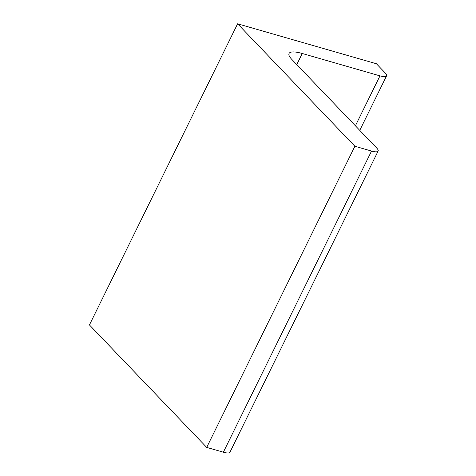 <?xml version="1.0" encoding="UTF-8"?>
<svg xmlns="http://www.w3.org/2000/svg" width="476" height="476" viewBox="0 0 476 476"><rect width="100%" height="100%" fill="white"/><g stroke="black" fill="none" stroke-linecap="round" stroke-linejoin="round"><path stroke-width="0.71" d="M237.613 23.8L354.882 146.263L206.703 447.398L89.44 324.935L237.613 23.8L376.409 63.754L385.209 72.941A13.887 3.546 26.2 0 1 386.56 75.874L359.755 130.353M354.882 146.263L371.536 151.059A13.887 3.546 26.2 0 0 378.128 151.065A13.887 3.546 26.2 0 0 376.778 148.131L291.758 59.345A27.769 7.092 26.2 0 1 289.051 53.479A27.769 7.092 26.2 0 1 302.242 53.491L379.967 75.868A13.887 3.546 26.2 0 0 386.56 75.874M206.703 447.398L223.357 452.194A13.887 3.546 26.2 0 0 229.956 452.2L378.128 151.065M223.357 452.194L371.536 151.059M296.78 64.587L302.242 53.491M355.393 125.801L379.967 75.868"/></g></svg>
